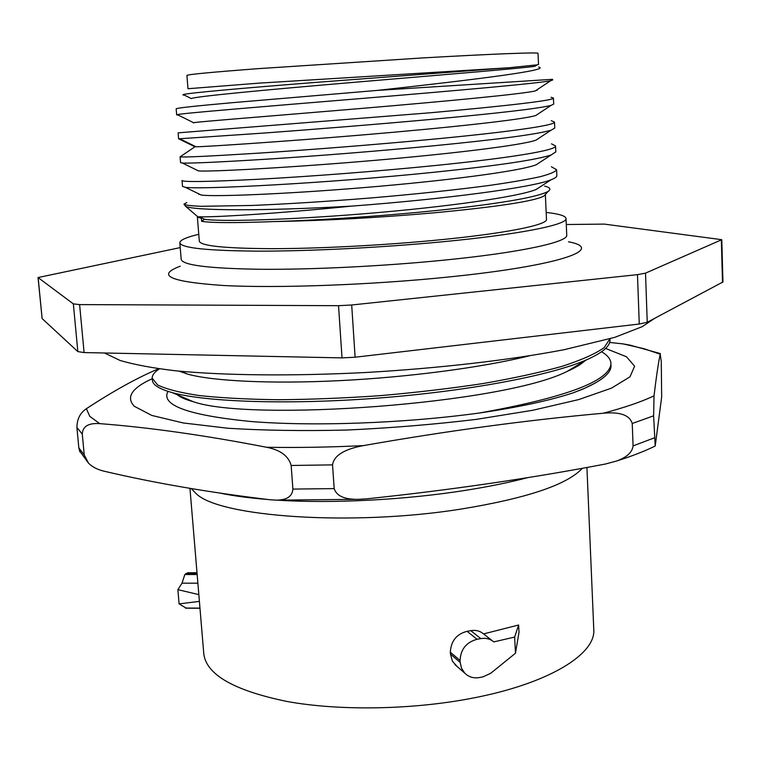 <?xml version="1.0" encoding="UTF-8"?>
<svg xmlns="http://www.w3.org/2000/svg" width="761" height="761" viewBox="0 0 761 761"><rect width="100%" height="100%" fill="white"/><g stroke="black" fill="none" stroke-linecap="round" stroke-linejoin="round"><path stroke-width="1.14" d="M586.931 467.454L593.77 629.29C596.129 654.165 548.586 683.901 470.84 698.465C410.854 709.908 339.216 710.945 287.106 701.49C234.074 690.579 206.298 674.684 203.786 653.823L189.955 488.372M582.289 468.291L581.081 469.613C564.966 485.518 524.71 498.712 460.31 509.195C351.582 526.431 219.501 516.862 196.367 493.822L191.239 488.591M518.631 625L514.645 637.071L493.756 641.894C490.17 638.86 485.851 637.766 480.809 638.603L477.08 639.278L467.111 631.326L470.793 630.66C475.758 629.842 480.01 630.917 483.549 633.913L518.631 625L519.002 632.277L515.463 653.242L490.645 673.333L482.883 676.89L479.173 677.594C473.494 678.498 468.671 676.995 464.705 673.085L461.527 668.244L460.186 662.441L450.436 654.089L452.491 661.309L457.047 666.436M514.645 637.071L515.463 653.242M492.472 640.886L483.549 633.913M460.186 662.441L460.072 660.51C460.624 649.314 466.293 642.236 477.08 639.278M450.436 654.089L450.322 652.187C450.997 640.981 456.59 634.027 467.111 631.326M192.048 489.418L196.367 493.822M527.773 477.623C509.347 482.445 488.724 486.66 465.884 490.284C404.966 500.006 331.587 503.677 277.546 500.167M267.701 499.482C249.275 498.008 233.437 495.896 220.186 493.147M609.98 338.797L610.018 339.844C610.36 346.084 602.56 352.733 586.626 359.791C550.555 375.649 466.455 391.43 376.724 398.193C286.973 404.976 205.603 401.875 172.405 392.676C159.391 389.052 152.714 384.923 152.39 380.281L152.219 378.293M159.391 368.857C154.416 372.053 152.019 375.202 152.219 378.284L157.717 384.99C166.231 389.147 180.034 392.657 199.135 395.539C221.166 397.927 247.449 399.335 277.974 399.734C310.364 399.496 344.438 398.136 380.186 395.653C415.953 392.543 450.112 388.529 482.674 383.611C513.39 378.284 539.882 372.519 562.151 366.317C581.48 360.02 595.492 353.779 604.186 347.606L609.913 338.816M611.026 365.385C611.416 372.662 602.455 380.367 584.144 388.49L573.195 392.819C550.098 400.457 518.945 407.173 479.715 412.966C566.46 397.385 610.198 380.861 610.95 363.397C610.693 359.182 607.573 355.292 601.58 351.744M179.073 371.14L187.9 374.203C212.738 381.014 269.822 384.048 338.721 380.69C407.592 377.304 481.884 367.62 529.256 355.853M479.715 412.966C403.901 423.411 311.734 426.588 249.912 421.423C187.881 415.154 160.561 405.128 167.972 391.373M177.303 394.797C180.338 397.299 185.598 399.582 193.066 401.646C250.16 422.013 502.783 404.062 567.05 371.454C575.278 367.839 581.242 364.272 584.962 360.762M595.425 382.945L583.563 388.823L573.195 392.819M152.248 378.693C131.758 388.034 125.765 397.223 134.269 406.26L151.715 415.411L183.23 422.964L227.977 428.253C263.763 430.488 303.392 431.087 346.854 430.041C391.211 427.986 434.369 424.429 476.338 419.368L532.919 410.246L578.74 399.573L611.425 388.167L629.975 376.828L634.617 366.193L626.474 356.766L605.623 348.443M653.623 415.82L632.239 423.506C629.689 415.087 620.025 411.663 603.245 413.233C527.078 420.091 447.126 430.878 363.368 445.613C344.2 449.171 333.927 455.592 332.547 464.876L334.174 488.61C336.562 496.067 344.762 499.644 358.792 499.321L366.85 498.826C450.436 490.027 529.922 478.431 605.299 464.048L616.42 461.071C631.573 456.277 644.5 451.263 655.211 446.032L653.623 415.82L654.032 395.844C656.267 377.104 658.322 363.216 660.206 354.198L643.758 348.643L623.23 343.924L609.675 342.44M158.621 368.743C137.284 377.76 113.199 391.087 86.374 408.724L89.788 416.362L99.71 423.63C88.428 422.888 82.616 426.388 82.283 434.122L84.243 454.964L88.514 463.164C92.271 466.95 97.475 469.632 104.105 471.202C154.236 483.007 209.703 492.548 270.526 499.815L276.852 500.148C286.992 499.958 292.338 496.277 292.89 489.085L291.168 465.475C288.524 455.982 280.324 449.903 266.569 447.268C205.013 435.321 149.394 427.444 99.71 423.63M82.283 434.122L76.909 427.473C77.061 418.997 80.219 412.747 86.374 408.724M76.909 427.473L78.84 447.887L84.243 454.964M79.972 451.967L78.84 447.887M616.42 461.071C626.75 457.399 632.296 452.348 633.076 445.908L632.239 423.506M655.211 446.032L661.67 396.957L661.271 361.465L660.206 354.198M623.23 343.924L630.127 345.152L660.396 353.589M38.145 277.689L42.121 318.574L38.05 277.546L73.351 303.886L79.61 304.6L338.531 305.684L351.696 304.99L637.48 274.645L645.509 273.142L721.78 239.686L604.348 224.105L566.289 224.524M42.121 318.574L77.831 351.592L84.091 352.571L342.022 357.889L355.111 357.223L639.269 324.024L647.25 322.274L722.95 281.97L721.78 239.686M180.224 247.601L38.05 277.546M546.17 212.424C559.002 213.86 565.623 215.877 566.022 218.474C567.611 224.704 519.202 234.54 441.38 241.884C381.451 247.582 310.478 251.159 259.453 251.149C207.572 250.797 181.032 248.01 179.824 242.769C179.9 240.143 186.217 237.308 198.764 234.283M201.446 218.578L197.327 216.352L199.315 241.161C200.495 245.879 224.381 248.381 270.964 248.676C316.709 248.685 380.053 245.499 433.76 240.409C503.744 233.836 547.901 224.971 546.484 219.32L545.361 194.445L543.887 196.072C534.003 201.304 496.771 206.944 432.2 212.994C376.476 217.817 323.967 220.68 274.664 221.556C235.52 223.03 211.187 222.954 201.675 221.318L201.446 218.578L199.315 216.733C208.609 217.513 271.277 214.231 351.373 206.136C263.687 211.13 194.007 210.768 185.627 206.336L183.962 204.157C185.237 205.194 190.944 205.908 201.094 206.298L251.52 205.47C286.336 204.053 326.117 201.541 370.854 197.965C415.592 194.15 455.287 189.946 489.951 185.351C510.717 182.355 527.392 179.491 539.968 176.752C549.956 174.136 555.501 171.786 556.595 169.713L551.402 166.764M201.675 221.318L204.576 219.263L199.315 216.733M556.595 169.713L556.852 175.648C556.919 176.866 555.045 178.217 551.24 179.701C532.985 187.51 443.986 199.201 351.373 206.136M182.516 186.435L185.132 187.235C198.05 189.784 324.433 183.525 434.636 172.195C497.57 165.641 536.429 159.886 551.221 154.93L555.806 151.905L555.549 145.95C556.938 150.278 509.708 158.041 434.265 165.613C376.248 171.444 308.956 176.523 258.949 179.235C208.457 181.774 182.821 182.193 182.031 180.5L182.516 186.435M180.081 156.728L180.576 162.692L182.307 163.006C190.288 163.463 219.178 162.141 268.956 159.039C321.094 155.653 375.82 151.258 433.142 145.836C498.075 139.491 537.437 134.259 551.221 130.15L554.759 128.057L554.493 122.064C555.853 125.365 507.777 132.11 432.771 139.215C375.42 144.685 306.778 150.012 258.788 153.132C208.875 156.262 182.669 157.479 180.167 156.795L180.585 156.509M178.616 138.835L264.362 133.023C311.61 129.541 377.066 124.328 431.658 119.344C498.227 113.256 538.017 108.614 551.012 105.418L553.704 104.095L553.437 98.074C554.94 100.262 507.815 105.827 431.278 112.685L178.131 132.842L178.616 138.835M204.576 219.263C219.491 221.832 288.058 220.062 367.506 213.47C446.935 206.916 518.431 196.804 536.22 189.451L541.765 185.817M198.802 193.865L201.199 195.035C213.109 196.861 282.16 194.359 364.081 187.577C445.984 180.833 519.706 171.206 536.125 164.804L540.786 161.76M197.137 170.245L198.459 170.902C208.172 171.843 278.06 168.419 362.16 161.427C446.241 154.454 521.38 145.456 536.048 140.138L539.692 137.693M194.835 146.74L196.024 146.797C203.986 146.749 274.788 142.288 360.79 135.087C446.764 127.896 522.893 119.667 535.792 115.501L538.503 113.693M186.787 202.569L183.962 204.157M551.525 143.858L555.549 145.95M551.059 97.275L553.437 98.074M551.278 120.666L554.503 122.064M274.664 221.556C323.844 220.081 392.172 215.392 447.478 209.332C504.8 202.835 538.36 196.842 548.158 191.363C551.306 189.27 550.136 187.51 544.638 186.074M193.551 122.968L193.57 122.692C199.23 121.646 270.783 116.072 358.973 108.642C447.135 101.213 524.529 93.822 535.468 90.863L537.18 89.684M508.919 67.758L259.377 83.111L187.986 88.723L186.911 75.415C187.634 74.464 211.434 72.2 258.321 68.642L423.03 57.903C494.079 53.841 539.149 52.167 538.017 53.327L538.522 64.476L537.142 64.847L508.919 67.758L313.399 82.578C239.344 88.4 187.634 93.051 183.211 94.573L182.925 94.963L183.268 94.564L191.296 98.578C194.711 96.485 267.063 89.693 357.404 82.036C447.715 74.369 526.193 67.919 535.021 66.264L535.896 65.722M377.446 90.397L552.61 79.315L552.648 80.01L550.736 80.704C539.987 83.215 455.649 90.711 358.383 98.749C261.099 106.797 182.754 113.199 177.294 114.626L176.657 114.863L176.162 108.842C176.314 108.062 195.025 106.007 232.314 102.687L377.446 90.397C481.96 78.878 551.192 69.945 538.693 67.025M176.657 114.863L178.179 115.063M182.925 94.963L184.476 95.173M199.401 601.371L179.092 603.892L186.312 608.191M198.84 594.617L177.865 589.651L179.092 603.892M177.865 589.651L182.022 583.173L197.879 583.183M187.796 572.748L184.828 574.526L182.022 583.173M654.393 437.832L633.076 445.908M334.174 488.61L292.89 489.085M332.547 464.876L291.168 465.475M654.032 395.844C641.571 401.76 624.648 407.554 603.245 413.233M363.368 445.613C329.599 447.24 297.332 447.791 266.569 447.268M180.281 266.198C155.596 275.415 170.026 281.855 223.563 285.508C277.813 288.352 371.368 284.956 448.828 276.975C560.61 265.656 606.241 248.98 568.515 241.779M721.342 240.067L722.512 282.436M645.509 273.142L647.25 322.274M637.48 274.645L639.269 324.024M351.696 304.99L355.111 357.223M338.531 305.684L342.022 357.889M79.61 304.6L84.091 352.571M73.351 303.886L77.831 351.592M179.824 242.769L181.194 259.358C182.45 265.209 208.99 268.519 260.804 269.289C311.772 269.689 382.612 266.217 442.407 260.3C520.067 252.69 568.362 242.074 566.745 235.101L566.022 218.474M180.167 156.795L194.94 146.787L178.702 138.844M460.072 660.51L450.322 652.187M480.809 638.603L470.793 630.66M185.408 608.049L199.962 608.106M185.874 573.48L197.07 573.471M184.828 574.526L197.156 574.517M464.714 673.095L454.926 664.6M181.47 371.368L187.881 374.203M586.55 359.82L567.04 371.454M172.452 392.695L193.066 401.637M583.563 388.823L584.115 388.5M358.792 499.321L276.852 500.148M79.42 450.664L88.514 463.164M654.584 318.393L642.208 326.669L614.593 337.408L564.453 349.622C510.821 359.972 438.945 368.324 365.527 372.51C292.262 376.257 223.896 375.515 175.325 370.759C152.619 368.067 134.202 364.633 120.095 360.467L104.466 352.99M198.982 217.77L185.627 206.336M551.116 179.748L536.201 189.422M185.142 187.235L201.17 195.016M551.221 154.93L536.163 164.785M182.345 163.006L198.44 170.883M551.088 130.188L536.02 140.11M199.325 194.122L198.83 194.445M543.887 196.072L548.158 191.363M536.733 89.979L537.276 90.255M196.015 146.778L179.843 138.797M535.82 115.472L551.002 105.418M193.532 122.673L177.265 114.607M535.44 90.844L550.641 80.723M535.059 66.236L537.133 64.847M581.081 469.613L582.051 468.338M185.827 608.191L199.981 608.248M187.862 572.748L197.013 572.738"/></g></svg>
